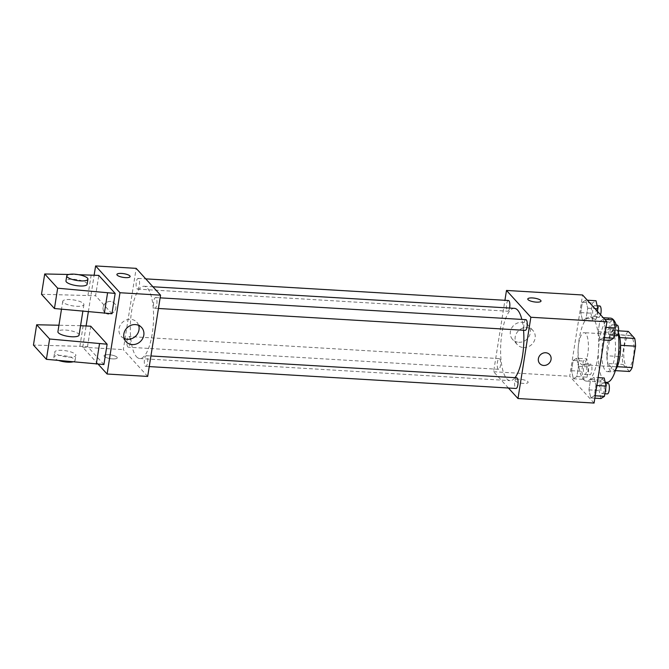<?xml version="1.0" encoding="UTF-8"?>
<svg xmlns="http://www.w3.org/2000/svg" width="669" height="669" viewBox="0 0 669 669"><rect width="100%" height="100%" fill="white"/><g stroke="black" fill="none" stroke-linecap="round" stroke-linejoin="round"><path stroke-width="0.5" stroke-dasharray="3.35 2.51" d="M580.843 363.961A16.073 5.084 -86.6 0 0 582.298 364.764A16.073 5.084 -86.6 0 0 588.335 349.026A16.073 5.084 -86.6 0 0 584.213 332.677A16.073 5.084 -86.6 0 0 578.376 346.032A16.073 5.084 -86.6 0 0 580.843 363.961M626.493 366.687A16.073 5.084 -86.6 0 0 627.948 367.49A16.073 5.084 -86.6 0 0 633.986 351.752A16.073 5.084 -86.6 0 0 629.864 335.403A16.073 5.084 -86.6 0 0 624.026 348.75A16.073 5.084 -86.6 0 0 626.493 366.687M620.556 345.304L620.33 345.296A20.739 6.565 -86.6 0 0 619.511 337.561L613.097 330.503A20.739 6.565 -86.6 0 0 610.429 334.408L607.042 355.783L622.262 356.694L625.649 335.311A20.739 6.565 -86.6 0 1 628.316 331.414M629.496 371.479L623.09 364.429A20.739 6.565 -86.6 0 1 622.262 356.694M620.33 345.296L617.278 366.696M615.388 370.643L614.276 370.576L607.87 363.518L623.09 364.429M614.276 370.576A20.739 6.565 -86.6 0 0 616.943 366.671M607.042 355.783A20.739 6.565 -86.6 0 0 607.87 363.518M615.664 369.723A21.425 6.782 93.4 0 1 612.411 371.931A21.425 6.782 93.4 0 1 606.917 350.138A21.425 6.782 93.4 0 1 614.962 329.148A21.425 6.782 93.4 0 1 618.315 332.51M614.711 356.937A21.425 6.782 -86.6 0 0 609.894 328.847A21.425 6.782 -86.6 0 0 602.108 346.642A21.425 6.782 -86.6 0 0 605.395 370.551A21.425 6.782 -86.6 0 0 607.343 371.63A21.425 6.782 -86.6 0 0 614.711 356.937M610.429 334.408L625.649 335.311M613.097 330.503L618.532 330.829M610.529 318.151A32.145 10.177 -86.6 0 0 598.864 344.844A32.145 10.177 -86.6 0 0 603.789 380.711A32.145 10.177 -86.6 0 0 606.699 382.325M618.164 333.204A32.145 10.177 -86.6 0 0 616.283 325.059M583.502 379.507A32.145 10.177 -86.6 0 0 586.412 381.113A32.145 10.177 -86.6 0 0 598.479 349.636A32.145 10.177 -86.6 0 0 590.242 316.939A32.145 10.177 -86.6 0 0 578.568 343.64A32.145 10.177 -86.6 0 0 583.502 379.507M603.262 319.289L605.119 327.35L603.488 337.619L600.018 339.819L598.161 331.757L599.784 321.488L603.262 319.289L605.119 327.35L603.488 337.619L600.018 339.819L598.161 331.757L599.784 321.488L603.262 319.289L604.751 319.381M585.843 300.122L587.691 308.192L586.069 318.452L582.59 320.652L580.734 312.59L582.365 302.329L585.843 300.122L587.691 308.192L586.069 318.452L582.59 320.652L580.734 312.59L582.365 302.329L585.843 300.122L587.332 300.214M594.072 403.064L569.704 376.262L582.582 294.987M594.064 377.4L595.912 385.461L594.289 395.73L590.811 397.93L588.954 389.86L590.585 379.599L594.064 377.4L595.912 385.461L594.289 395.73L590.811 397.93L588.954 389.86L590.585 379.599L594.064 377.4L598.103 377.642M576.636 358.233L578.493 366.294L576.862 376.563L573.383 378.763L571.535 370.701L573.157 360.432L576.636 358.233L578.493 366.294L576.862 376.563L573.383 378.763L571.535 370.701L573.157 360.432L576.636 358.233L586.78 358.843L588.636 366.905L587.014 377.165L583.535 379.365L581.679 371.303L583.309 361.043L586.78 358.843M514.394 308.334A36.218 11.465 -86.6 0 0 501.248 338.414A36.218 11.465 -86.6 0 0 506.801 378.821A36.218 11.465 -86.6 0 0 510.079 380.636A36.218 11.465 -86.6 0 0 515.013 377.676M523.551 330.26A36.218 11.465 -86.6 0 0 521.853 319.431M508.432 388.02L493.613 371.721L504.928 300.297M508.448 300.506A5.36 1.698 -86.6 0 0 506.5 304.955A5.36 1.698 -86.6 0 0 507.319 310.926A5.36 1.698 -86.6 0 0 507.804 311.202A5.36 1.698 -86.6 0 0 509.561 308.049M525.867 319.665A5.36 1.698 -86.6 0 0 523.927 324.114A5.36 1.698 -86.6 0 0 524.747 330.093A5.36 1.698 -86.6 0 0 525.232 330.361M516.669 377.776A5.36 1.698 -86.6 0 0 514.72 382.225A5.36 1.698 -86.6 0 0 515.54 388.204A5.36 1.698 -86.6 0 0 516.025 388.472M499.726 358.877A5.36 1.698 93.4 0 1 500.546 364.856A5.36 1.698 93.4 0 1 498.606 369.305A5.36 1.698 93.4 0 1 497.234 363.861A5.36 1.698 93.4 0 1 499.241 358.609A5.36 1.698 93.4 0 1 499.726 358.877M493.613 371.721L569.704 376.262M518.759 342.285A10.537 9.55 137.7 0 0 529.112 336.39A10.537 9.55 137.7 0 0 528.134 325.209A10.537 9.55 137.7 0 0 513.917 325.234A10.537 9.55 137.7 0 0 512.546 339.384A10.537 9.55 137.7 0 0 518.759 342.285M515.18 380.929A6.698 1.873 9 0 0 522.338 383.312A6.698 1.873 9 0 0 528.134 382.359A6.698 1.873 9 0 0 521.812 379.457A6.698 1.873 9 0 0 514.904 380.26A6.698 1.873 9 0 0 515.18 380.929A6.698 1.873 9 0 0 522.338 383.304A6.698 1.873 9 0 0 528.134 382.35A6.698 1.873 9 0 0 521.82 379.448A6.698 1.873 9 0 0 514.913 380.26A6.698 1.873 9 0 0 515.18 380.929M541.004 301.092L541.012 301.083A6.698 1.873 -171 0 1 541.004 301.092A6.698 1.873 -171 0 1 534.096 301.895A6.698 1.873 -171 0 1 527.782 298.993L527.782 298.993M523.576 347.579A10.537 9.55 137.7 0 0 533.921 341.683A10.537 9.55 137.7 0 0 532.95 330.503A10.537 9.55 137.7 0 0 518.734 330.528A10.537 9.55 137.7 0 0 517.363 344.677A10.537 9.55 137.7 0 0 523.576 347.579M539.758 363.602L539.758 363.602A6.698 6.071 -42.3 0 1 540.627 354.603A6.698 6.071 -42.3 0 1 549.667 354.595L549.667 354.595M136.493 356.728A36.218 11.465 -86.6 0 0 139.779 358.542A36.218 11.465 -86.6 0 0 153.377 323.077A36.218 11.465 -86.6 0 0 144.094 286.248A36.218 11.465 -86.6 0 0 130.94 316.32A36.218 11.465 -86.6 0 0 136.493 356.728M129.426 336.791A5.36 1.698 93.4 0 1 130.246 342.762A5.36 1.698 93.4 0 1 128.306 347.211A5.36 1.698 93.4 0 1 126.926 341.767A5.36 1.698 93.4 0 1 128.941 336.524A5.36 1.698 93.4 0 1 129.426 336.791M154.447 307.999A5.36 1.698 -86.6 0 0 154.932 308.267A5.36 1.698 -86.6 0 0 156.939 303.024A5.36 1.698 -86.6 0 0 155.568 297.571A5.36 1.698 -86.6 0 0 153.619 302.02A5.36 1.698 -86.6 0 0 154.447 307.999M145.24 366.11A5.36 1.698 -86.6 0 0 145.725 366.378A5.36 1.698 -86.6 0 0 147.74 361.135A5.36 1.698 -86.6 0 0 146.36 355.682A5.36 1.698 -86.6 0 0 144.42 360.131A5.36 1.698 -86.6 0 0 145.24 366.11M137.02 288.841A5.36 1.698 -86.6 0 0 137.505 289.108A5.36 1.698 -86.6 0 0 139.52 283.857A5.36 1.698 -86.6 0 0 138.14 278.413A5.36 1.698 -86.6 0 0 136.2 282.862A5.36 1.698 -86.6 0 0 137.02 288.841M147.682 376.43L123.313 349.628L136.183 268.361M138.65 325.368A10.537 9.55 137.7 0 0 136.81 322.207A10.537 9.55 137.7 0 0 122.594 322.224A10.537 9.55 137.7 0 0 121.223 336.382A10.537 9.55 137.7 0 0 124.191 338.506M116.899 274.482L116.899 274.474A6.698 1.873 9 0 0 116.899 274.482A6.698 1.873 9 0 0 123.213 277.376A6.698 1.873 9 0 0 130.12 276.573L130.12 276.573M103.118 307.406A6.698 6.071 137.7 0 0 104.506 312.289A6.698 6.071 137.7 0 0 113.546 312.272A6.698 6.071 137.7 0 0 114.416 303.274A6.698 6.071 137.7 0 0 107.776 301.836A6.698 6.071 137.7 0 0 103.118 307.406A6.698 6.071 -42.3 0 1 107.776 301.836A6.698 6.071 -42.3 0 1 114.416 303.283A6.698 6.071 -42.3 0 1 113.546 312.272A6.698 6.071 -42.3 0 1 104.506 312.289A6.698 6.071 -42.3 0 1 103.118 307.406M98.176 364.195L82.73 347.211L123.313 349.628M82.73 347.211L86.1 325.928M88.35 311.762L94.145 275.135M112.543 358.885A6.698 1.873 9 0 0 117.251 357.84A6.698 1.873 9 0 0 110.929 354.938A6.698 1.873 9 0 0 104.021 355.749A6.698 1.873 9 0 0 112.543 358.885A6.698 1.873 -171 0 1 104.03 355.741A6.698 1.873 -171 0 1 110.929 354.938A6.698 1.873 -171 0 1 117.251 357.84A6.698 1.873 -171 0 1 112.543 358.885M103.904 364.53L87.539 346.525L33.45 345.079M90.75 326.204L87.539 346.525M111.949 313.736L95.583 295.731L98.795 275.411M83.474 303.525A10.712 3.002 -171 0 1 83.909 304.596A10.712 3.002 -171 0 1 72.862 305.884A10.712 3.002 -171 0 1 62.752 301.242A10.712 3.002 -171 0 1 72.026 299.72A10.712 3.002 -171 0 1 83.474 303.525M41.495 294.285L95.583 295.731M79.084 335.069A10.712 3.002 9 0 0 78.649 333.998A10.712 3.002 9 0 0 67.201 330.193A10.712 3.002 9 0 0 57.919 331.724M80.573 325.703L58.947 325.234M68.33 357.062A10.712 3.002 9 0 0 75.865 355.39A10.712 3.002 9 0 0 65.754 350.748A10.712 3.002 9 0 0 54.707 352.036A10.712 3.002 9 0 0 68.33 357.062M72.938 361.854A10.712 3.002 9 0 0 75.062 360.466A10.712 3.002 9 0 0 64.952 355.833A10.712 3.002 9 0 0 53.896 357.121A10.712 3.002 9 0 0 58.696 360.491M87.129 284.275A10.712 3.002 9 0 0 77.019 279.642A10.712 3.002 9 0 0 65.963 280.93M78.608 274.691L68.815 274.482M91.193 274.959L87.974 295.28M83.148 325.753L79.929 346.074M584.355 374.18A5.36 1.698 -86.6 0 0 584.84 374.448A5.36 1.698 -86.6 0 0 586.847 369.204A5.36 1.698 -86.6 0 0 585.475 363.76A5.36 1.698 -86.6 0 0 583.535 368.209A5.36 1.698 -86.6 0 0 584.355 374.18M578.493 366.294L588.636 366.905M576.862 376.563L587.014 377.165M573.383 378.763L583.535 379.365M571.535 370.701L581.679 371.303M573.157 360.432L583.309 361.043M589.422 374.489A5.36 1.698 -86.6 0 0 589.907 374.757A5.36 1.698 -86.6 0 0 591.923 369.505A5.36 1.698 -86.6 0 0 590.551 364.061A5.36 1.698 -86.6 0 0 588.603 368.51A5.36 1.698 -86.6 0 0 589.422 374.489M597.434 311.336L596.213 319.063L592.734 321.262L590.886 313.192L592.508 302.932L595.987 300.732M593.554 316.077A5.36 1.698 -86.6 0 0 594.039 316.345A5.36 1.698 -86.6 0 0 596.054 311.093A5.36 1.698 -86.6 0 0 594.682 305.649A5.36 1.698 -86.6 0 0 592.734 310.098A5.36 1.698 -86.6 0 0 593.554 316.077M587.691 308.192L594.975 308.626M586.069 318.452L596.213 319.063M582.59 320.652L592.734 321.262M580.734 312.59L590.886 313.192M582.365 302.329L592.508 302.932M599.75 305.95A5.36 1.698 -86.6 0 0 597.81 310.399A5.36 1.698 -86.6 0 0 598.63 316.378A5.36 1.698 -86.6 0 0 599.115 316.646A5.36 1.698 -86.6 0 0 600.545 314.756M600.954 398.532L599.106 390.47L600.729 380.201L604.207 378.002M601.774 393.347A5.36 1.698 -86.6 0 0 602.259 393.615A5.36 1.698 -86.6 0 0 604.274 388.371A5.36 1.698 -86.6 0 0 602.903 382.919A5.36 1.698 -86.6 0 0 600.954 387.368A5.36 1.698 -86.6 0 0 601.774 393.347M595.912 385.461L596.857 385.52M594.289 395.73L595.226 395.78M590.811 397.93L594.85 398.164M588.954 389.86L599.106 390.47M590.585 379.599L600.729 380.201M607.97 383.22A5.36 1.698 -86.6 0 0 606.03 387.669A5.36 1.698 -86.6 0 0 606.85 393.648A5.36 1.698 -86.6 0 0 607.335 393.916M610.161 340.421L608.305 332.359L609.936 322.098L613.406 319.899M610.981 335.236A5.36 1.698 -86.6 0 0 611.466 335.504A5.36 1.698 -86.6 0 0 613.473 330.26A5.36 1.698 -86.6 0 0 612.102 324.808A5.36 1.698 -86.6 0 0 610.161 329.265A5.36 1.698 -86.6 0 0 610.981 335.236M605.119 327.35L606.055 327.409M603.488 337.619L604.433 337.669M600.018 339.819L604.057 340.061M598.161 331.757L608.305 332.359M599.784 321.488L609.936 322.098M617.178 325.117A5.36 1.698 -86.6 0 0 615.229 329.566A5.36 1.698 -86.6 0 0 616.049 335.545A5.36 1.698 -86.6 0 0 616.542 335.813M629.864 335.403L584.213 332.677M627.948 367.49L582.298 364.764M607.343 371.63L612.411 371.931M609.894 328.847L614.962 329.148M586.412 381.113L605.177 382.233M590.242 316.939L603.237 317.716M532.95 330.503L528.134 325.209M517.363 344.677L512.546 339.384M139.779 358.542L510.079 380.636M144.094 286.248L152.925 286.775M499.241 358.609L128.941 336.524M498.606 369.305L128.306 347.211M154.932 308.267L158.444 308.476M155.568 297.571L160.125 297.847M145.725 366.378L149.237 366.587M146.36 355.682L150.926 355.958M137.505 289.108L507.804 311.202M138.14 278.413L145.742 278.864M141.619 327.501L136.81 322.207M126.031 341.675L121.223 336.382M62.752 301.242L61.489 309.195M83.909 304.596L82.864 311.236M75.062 360.466L75.865 355.39M53.896 357.121L54.707 352.036M584.84 374.448L589.907 374.757M585.475 363.76L590.551 364.061M594.039 316.345L599.115 316.646M594.682 305.649L597.149 305.792M602.259 393.615L604.843 393.765M602.903 382.919L605.37 383.069M611.466 335.504L614.042 335.662M612.102 324.808L614.577 324.958"/><path stroke-width="1" d="M618.532 330.829L628.316 331.414L634.73 338.464A20.739 6.565 -86.6 0 1 635.55 346.199L632.163 367.582A20.739 6.565 -86.6 0 1 629.496 371.479L615.388 370.643M617.278 366.696L632.163 367.582M620.556 345.304L635.55 346.199M618.315 332.51A21.425 6.782 93.4 0 1 619.778 357.238A21.425 6.782 93.4 0 1 615.664 369.723M619.787 337.577L634.73 338.464M605.177 382.233L606.699 382.325A32.145 10.177 -86.6 0 0 616.634 366.043A32.145 10.177 -86.6 0 0 618.164 333.204M616.283 325.059A32.145 10.177 -86.6 0 0 610.529 318.151L603.237 317.716M504.928 300.297L506.492 290.446L582.582 294.987L606.942 321.789L594.072 403.064L517.982 398.523L508.432 388.02M506.492 290.446L530.86 317.257L606.942 321.789M530.86 317.257L517.982 398.523M549.667 354.595A6.698 6.071 -42.3 0 1 550.286 361.703A6.698 6.071 -42.3 0 1 543.705 365.45A6.698 6.071 -42.3 0 1 539.758 363.602A6.698 6.071 -42.3 0 1 540.627 354.612A6.698 6.071 -42.3 0 1 549.667 354.595A6.698 6.071 -42.3 0 1 550.286 361.703A6.698 6.071 -42.3 0 1 543.705 365.45A6.698 6.071 -42.3 0 1 539.758 363.602M515.013 377.676A36.218 11.465 -86.6 0 0 523.551 330.26M521.853 319.431A36.218 11.465 -86.6 0 0 514.394 308.334L152.925 286.775M509.561 308.049A5.36 1.698 -86.6 0 0 508.448 300.506L145.742 278.864M158.444 308.476L525.232 330.361A5.36 1.698 -86.6 0 0 527.239 325.117A5.36 1.698 -86.6 0 0 525.867 319.665L160.125 297.847M149.237 366.587L516.025 388.472A5.36 1.698 -86.6 0 0 518.04 383.22A5.36 1.698 -86.6 0 0 516.669 377.776L150.926 355.958M527.782 298.993A6.698 1.873 -171 0 1 533.578 298.039A6.698 1.873 -171 0 1 540.736 300.423A6.698 1.873 -171 0 1 541.012 301.083A6.698 1.873 -171 0 1 534.105 301.886A6.698 1.873 -171 0 1 527.782 298.993A6.698 1.873 -171 0 1 533.578 298.031A6.698 1.873 -171 0 1 540.736 300.414A6.698 1.873 -171 0 1 541.004 301.083M94.145 275.135L95.608 265.936L136.183 268.361L160.552 295.163L147.682 376.43L107.099 374.013L98.176 364.195M132.245 344.577A10.537 9.55 -42.3 0 1 126.031 341.675A10.537 9.55 -42.3 0 1 127.403 327.517A10.537 9.55 -42.3 0 1 141.619 327.501A10.537 9.55 -42.3 0 1 142.597 338.681A10.537 9.55 -42.3 0 1 132.245 344.577M95.608 265.936L119.977 292.738L160.552 295.163M119.977 292.738L107.099 374.013M124.191 338.506A10.537 9.55 137.7 0 0 127.436 339.283A10.537 9.55 137.7 0 0 138.65 325.368M121.607 273.429A6.698 1.873 -171 0 1 130.129 276.573A6.698 1.873 -171 0 1 123.221 277.376A6.698 1.873 -171 0 1 116.899 274.474A6.698 1.873 -171 0 1 121.607 273.429M130.12 276.573A6.698 1.873 9 0 0 121.607 273.437A6.698 1.873 9 0 0 116.899 274.474M86.1 325.928L88.35 311.762M58.947 325.234L36.67 324.766L49.615 338.999L107.124 344.217L90.75 326.204L80.573 325.703M107.124 344.217L103.904 364.53L46.395 359.32L33.45 345.079L36.67 324.766M68.815 274.482L44.714 273.972L57.659 288.205L115.168 293.423L98.795 275.411L78.608 274.691M115.168 293.423L111.949 313.736L54.44 308.526L41.495 294.285L44.714 273.972M61.489 309.195L57.919 331.724A10.712 3.002 9 0 0 58.362 332.794A10.712 3.002 9 0 0 69.81 336.599A10.712 3.002 9 0 0 79.084 335.069L82.864 311.236M58.696 360.491A10.712 3.002 9 0 0 67.527 362.146A10.712 3.002 9 0 0 72.938 361.854M66.775 275.845L65.963 280.93A10.712 3.002 9 0 0 66.407 282A10.712 3.002 9 0 0 79.594 285.956A10.712 3.002 9 0 0 87.129 284.275L87.932 279.199A10.712 3.002 -171 0 1 80.397 280.871A10.712 3.002 -171 0 1 66.775 275.845A10.712 3.002 -171 0 1 77.821 274.558A10.712 3.002 -171 0 1 87.932 279.199M107.558 292.972L104.347 313.284M57.659 288.205L54.44 308.526M49.615 338.999L46.395 359.32M99.514 343.766L96.303 364.078M587.332 300.214L595.987 300.732L597.843 308.794L597.434 311.336M594.975 308.626L597.843 308.794M600.545 314.756A5.36 1.698 -86.6 0 0 601.096 309.095A5.36 1.698 -86.6 0 0 599.75 305.95L597.149 305.792M598.103 377.642L604.207 378.002L606.055 386.063L604.433 396.332L600.954 398.532L594.85 398.164M596.857 385.52L606.055 386.063M595.226 395.78L604.433 396.332M604.843 393.765L607.335 393.916A5.36 1.698 -86.6 0 0 609.35 388.672A5.36 1.698 -86.6 0 0 607.97 383.22L605.37 383.069M604.751 319.381L613.406 319.899L615.263 327.961L613.64 338.221L610.161 340.421L604.057 340.061M606.055 327.409L615.263 327.961M604.433 337.669L613.64 338.221M614.042 335.662L616.542 335.813A5.36 1.698 -86.6 0 0 618.549 330.561A5.36 1.698 -86.6 0 0 617.178 325.117L614.577 324.958"/></g></svg>
